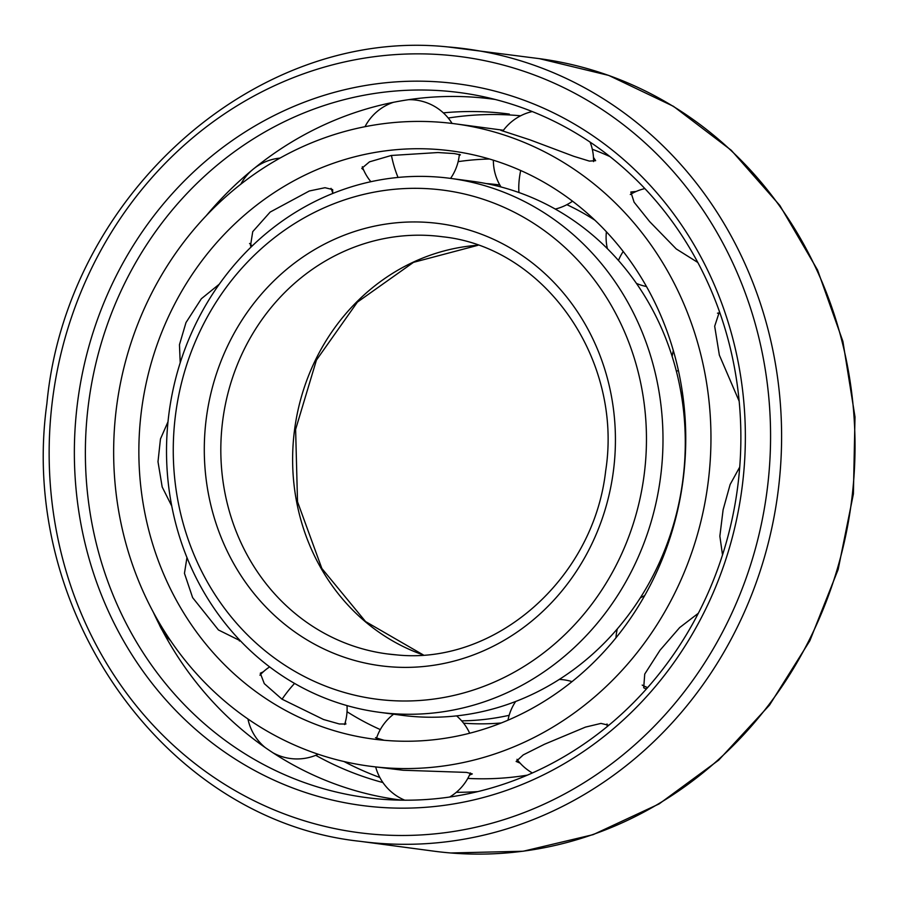 <?xml version="1.0" encoding="UTF-8"?>
<svg xmlns="http://www.w3.org/2000/svg" width="900" height="900" viewBox="0 0 900 900"><rect width="100%" height="100%" fill="white"/><g stroke="black" fill="none" stroke-linecap="round" stroke-linejoin="round"><path stroke-width="1.35" d="M697.804 262.463L676.271 248.963L649.643 221.602L634.106 202.208L630.81 192.004L636.165 191.453M386.46 740.464A296.662 273.015 -82.4 0 0 683.809 473.839A296.662 273.015 -82.4 0 0 451.541 150.941A296.662 273.015 -82.4 0 0 438.154 149.513A296.662 273.015 97.6 0 0 140.805 416.137A296.662 273.015 97.6 0 0 373.072 739.046A296.662 273.015 97.6 0 0 386.46 740.464M503.426 130.264L455.152 123.829A324.011 298.192 -82.4 0 1 708.84 476.505A324.011 298.192 -82.4 0 1 384.075 767.711A324.011 298.192 97.6 0 1 369.45 766.159L403.11 770.254L466.504 772.403L472.298 773.921L469.474 775.125M384.131 740.273L375.525 737.696L376.751 737.505M380.306 729.585A296.662 273.015 97.6 0 1 347.029 711.72M458.134 161.651A296.662 273.015 97.6 0 1 489.488 159.019M363.679 170.078L361.777 168.368L369.484 161.843L391.298 155.475L437.963 152.539L454.376 153.585L460.406 154.834L459.236 155.464M251.347 246.757L250.493 245.801L252.731 231.66L270.18 212.062L309.308 190.991L324.99 187.706L332.651 189.574L332.719 192.994M180.214 362.767L179.46 344.7L185.985 322.582L201.341 298.755L219.296 284.175M171.776 506.115L162.18 486.979L157.995 461.734L160.47 438.941L167.996 421.785M240.412 640.845L218.464 629.977L192.623 597.623L184.455 573.345L186.953 557.55M345.262 722.34L345.904 724.028L339.311 723.971L323.527 719.505L281.947 699.143L264.296 683.64L260.291 673.2L263.295 671.805M455.152 123.829A324.011 298.192 -82.4 0 0 440.539 122.276A324.011 298.192 97.6 0 0 115.774 413.483A324.011 298.192 97.6 0 0 369.45 766.159M467.798 778.41A324.011 298.192 -82.4 0 0 527.4 775.136M609.93 156.578A324.011 298.192 -82.4 0 0 592.301 149.254M520.11 763.133L516.127 761.445L523.271 754.886L544.523 744.232L585.495 727.099L600.975 723.409L608.783 725.288M646.335 689.04L643.702 687.78L644.738 674.066L660.004 650.25L679.669 627.57L698.332 613.271M722.52 554.929L719.854 536.175L723.105 509.816L730.136 484.481L739.721 467.077M739.17 401.22L719.359 355.129L714.679 326.239L719.46 311.636M593.46 157.376L595.631 160.695L589.354 161.089L573.817 156.319L529.92 139.826L500.816 130.331L503.269 130.489M520.447 115.774A340.841 313.684 -82.4 0 0 516.251 115.414A340.841 313.684 97.6 0 0 448.234 118.035M379.845 777.488A340.841 313.684 97.6 0 1 344.025 761.535M382.928 782.55A340.841 313.684 97.6 0 1 315.743 755.314M443.34 112.86A340.841 313.684 97.6 0 1 493.954 112.433A340.841 313.684 -82.4 0 1 509.332 114.075M456.311 792.304A340.841 313.684 -82.4 0 0 477.866 791.584M495.236 99.472A353.464 325.294 -82.4 0 0 476.426 97.38A353.464 325.294 97.6 0 0 278.662 150.322A353.464 325.294 97.6 0 0 254.396 168.221M401.749 800.168A353.464 325.294 97.6 0 1 206.089 694.305A353.464 325.294 97.6 0 1 162.394 630.551M160.493 626.918A353.464 325.294 97.6 0 1 153.326 612.236M206.235 215.696A353.464 325.294 97.6 0 1 253.001 169.357M382.14 799.256A355.567 327.229 97.6 0 1 86.839 419.243A355.567 327.229 97.6 0 1 444.105 90.945A355.567 327.229 -82.4 0 1 479.239 95.828A355.567 327.229 -82.4 0 1 737.482 488.374A355.567 327.229 -82.4 0 1 385.358 799.492A355.567 327.229 -82.4 0 1 382.14 799.256M378.146 807.199A363.994 334.98 -82.4 0 0 743.861 471.139A363.994 334.98 -82.4 0 0 441.574 82.125A363.994 334.98 97.6 0 0 75.859 418.196A363.994 334.98 97.6 0 0 378.146 807.199M486.214 183.578A269.314 247.849 97.6 0 1 487.721 183.69A269.314 247.849 -82.4 0 1 499.815 184.972M463.579 723.173A269.314 247.849 -82.4 0 0 501.3 722.959M461.655 720.855A269.314 247.849 -82.4 0 0 509.152 715.309M594.934 220.219A269.314 247.849 -82.4 0 0 566.876 204.671M379.136 712.26L401.434 715.241A269.314 247.849 97.6 0 0 413.584 716.524A269.314 247.849 -82.4 0 0 683.528 474.48A269.314 247.849 -82.4 0 0 472.669 181.35L450.371 178.369A269.314 247.849 -82.4 0 0 438.221 177.086A269.314 247.849 97.6 0 0 168.278 419.13A269.314 247.849 97.6 0 0 379.136 712.26A269.314 247.849 97.6 0 0 391.286 713.554A269.314 247.849 -82.4 0 0 661.23 471.51A269.314 247.849 -82.4 0 0 450.371 178.369M387.495 700.324A256.68 236.227 -82.4 0 0 645.401 463.331A256.68 236.227 -82.4 0 0 432.225 189A256.68 236.227 97.6 0 0 174.319 426.004A256.68 236.227 97.6 0 0 387.495 700.324M623.205 251.471A50.096 15.289 138.7 0 0 618.491 260.505M391.444 155.453A50.096 18.776 79.6 0 0 398.048 177.435M282.06 699.221A50.096 17.786 -55.7 0 1 294.57 683.426M678.364 370.282A50.096 7.841 165.7 0 0 676.44 371.486M520.684 170.494A50.096 19.238 109.5 0 0 518.974 192.544M375.761 834.446A391.343 360.146 -82.4 0 0 768.96 473.119A391.343 360.146 -82.4 0 0 443.959 54.889A391.343 360.146 97.6 0 0 50.76 416.205A391.343 360.146 97.6 0 0 375.761 834.446M360.259 841.342L433.676 851.141A399.757 367.897 97.6 0 0 451.71 853.054A399.757 367.897 -82.4 0 0 852.413 493.774A399.757 367.897 -82.4 0 0 539.415 58.657L447.885 46.935C255.949 26.595 66.263 195.57 46.879 403.695C17.707 612.506 166.635 820.811 360.259 841.342A399.757 367.897 97.6 0 0 378.293 843.255A399.757 367.897 -82.4 0 0 778.984 483.975A399.757 367.897 -82.4 0 0 465.986 48.859A399.757 367.897 -82.4 0 0 447.952 46.935M390.42 666.799A223.02 205.245 97.6 0 1 205.211 428.445A223.02 205.245 97.6 0 1 429.289 222.536A223.02 205.245 -82.4 0 1 614.509 460.879A223.02 205.245 -82.4 0 1 390.42 666.799M396.416 654.874A210.398 193.635 97.6 0 1 386.933 653.873A210.398 193.635 97.6 0 1 222.199 424.856A210.398 193.635 97.6 0 1 433.091 235.755A210.398 193.635 -82.4 0 1 442.575 236.768C544.286 247.264 623.273 359.1 605.666 470.925C593.471 579.533 494.505 665.381 396.315 654.863L386.933 653.873M423.225 654.941A210.398 193.635 97.6 0 1 294.626 429.289A210.398 193.635 97.6 0 1 477.889 245.25M636.435 283.41A50.096 50.096 0 0 0 646.481 286.526M644.861 188.584A50.096 50.096 0 0 0 630.293 194.49M606.409 231.773A50.096 50.096 0 0 0 607.387 248.67M449.651 797.04A50.096 50.096 0 0 0 470.43 772.954M469.676 733.241A50.096 50.096 0 0 0 456.604 715.883M375.694 766.991A50.096 50.096 0 0 0 404.764 800.19M393.615 714.195A50.096 50.096 0 0 0 376.481 738.304M393.368 102.33A50.096 50.096 0 0 0 365.006 126.686M362.317 166.703A50.096 50.096 0 0 0 370.868 181.699M452.081 123.435A50.096 50.096 0 0 0 408.668 99.675M450.574 178.403A50.096 50.096 0 0 0 459.36 154.328M279.979 158.096A50.096 50.096 0 0 0 240.817 184.185M249.57 243.461A50.096 50.096 0 0 0 252.225 245.914M332.854 193.421A50.096 50.096 0 0 0 331.009 188.347M157.399 619.582A50.096 50.096 0 0 0 170.618 640.744M239.422 641.002A50.096 50.096 0 0 0 240.019 640.44M273.004 752.816A50.096 50.096 0 0 0 318.218 754.245M344.588 724.545A50.096 50.096 0 0 0 347.006 705.589M247.95 718.988A50.096 50.096 0 0 0 265.241 747.574M269.64 666.9A50.096 50.096 0 0 0 259.92 675.191M607.219 726.581A50.096 50.096 0 0 0 607.005 723.971M572.04 681.626A50.096 50.096 0 0 0 559.305 679.421M516.983 759.319A50.096 50.096 0 0 0 532.361 772.965M515.666 701.482A50.096 50.096 0 0 0 507.983 720.202M644.692 595.609A50.096 50.096 0 0 0 640.226 597.982M642.206 685.091A50.096 50.096 0 0 0 647.606 687.6M617.332 628.875A50.096 50.096 0 0 0 615.949 637.864M675.821 516.217A50.096 50.096 0 0 0 675.979 517.241M680.85 391.905A50.096 50.096 0 0 0 682.684 394.358M719.944 313.043A50.096 50.096 0 0 0 717.48 313.189M673.335 350.561A50.096 50.096 0 0 0 672.176 356.501M532.26 111.555A50.096 50.096 0 0 0 502.841 131.074M493.369 160.2A50.096 50.096 0 0 0 500.996 186.975M593.539 161.584A50.096 50.096 0 0 0 590.107 142.121M555.278 209.07A50.096 50.096 0 0 0 572.535 201.184M539.415 58.657L608.738 75.42L673.492 106.346L731.25 150.255L779.861 205.493L817.549 270L842.895 341.359L855 416.925L853.403 493.897L838.17 569.419L809.876 640.699L769.545 705.071L718.684 760.151L659.16 803.891L593.168 834.637L523.181 851.242L450.709 852.975M477.979 245.284L413.483 262.35L357.39 302.13L316.429 360.101L295.616 429.424L297.517 501.772L321.851 568.462L365.558 621.551L423.326 654.941"/></g></svg>
